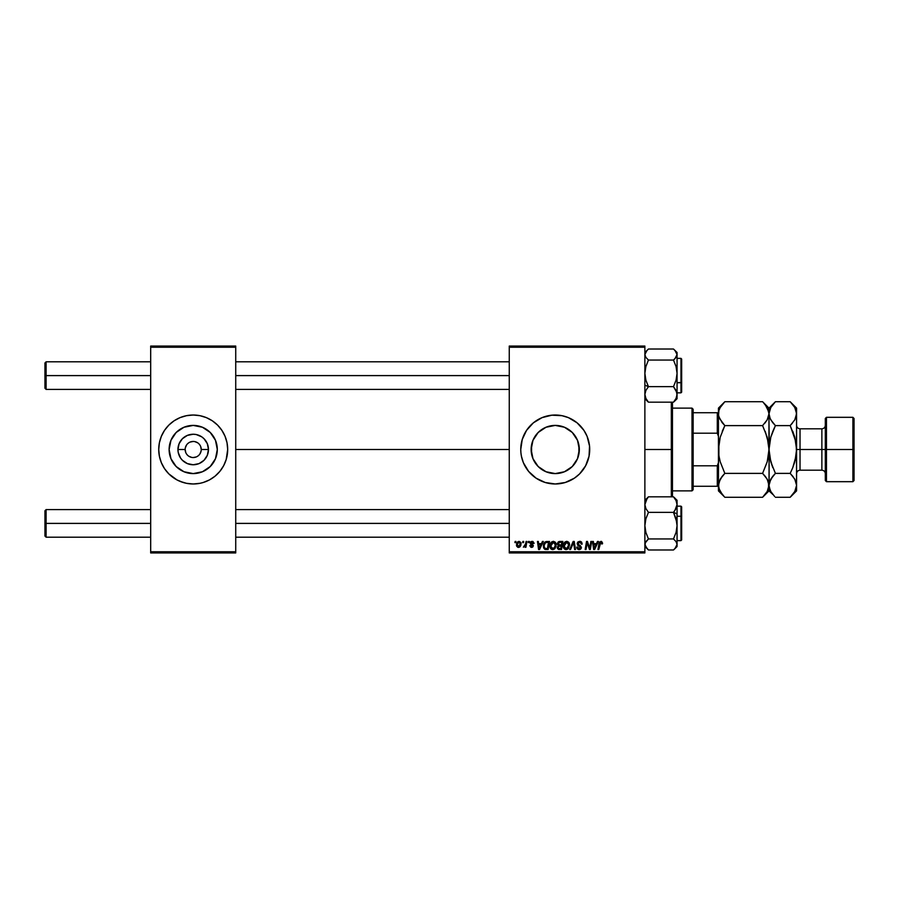 <?xml version="1.0" encoding="UTF-8"?>
<svg xmlns="http://www.w3.org/2000/svg" width="899" height="899" viewBox="0 0 899 899"><rect width="100%" height="100%" fill="white"/><g stroke="black" fill="none" stroke-linecap="round" stroke-linejoin="round"><path stroke-width="1.35" d="M185.16 449.5L177.946 449.5A15.261 15.261 0 0 1 193.206 434.239A15.261 15.261 0 0 1 208.467 449.5L207.309 455.344L204.006 460.288L199.05 463.603L193.206 464.761L187.363 463.603L182.418 460.288L180.519 457.984L178.238 452.478L177.946 449.5L179.103 443.657L182.418 438.712L187.363 435.397L193.206 434.239L196.184 434.532L201.691 436.813L204.006 438.712L207.309 443.657L208.467 449.5L201.252 449.5A8.046 8.046 0 0 0 193.206 441.454A8.046 8.046 0 0 0 185.16 449.5A8.046 8.046 0 0 0 193.206 457.546A8.046 8.046 0 0 0 201.252 449.5L208.467 449.5A15.261 15.261 0 0 1 193.206 464.761A15.261 15.261 0 0 1 177.946 449.5L185.16 449.5A8.046 8.046 0 0 1 193.206 441.454A8.046 8.046 0 0 1 201.252 449.5A8.046 8.046 0 0 1 193.206 457.546A8.046 8.046 0 0 1 185.16 449.5L185.778 452.579M217.3 449.5A24.093 24.093 0 0 1 193.206 473.593A24.093 24.093 0 0 1 169.124 449.5L170.956 440.285L176.17 432.464L183.992 427.25L193.206 425.407L202.432 427.25L210.242 432.464L215.468 440.285L217.3 449.5L215.468 458.715L210.242 466.536L202.432 471.75L193.206 473.593L183.992 471.75L176.17 466.536L170.956 458.715L169.124 449.5A24.093 24.093 0 0 1 193.206 425.407A24.093 24.093 0 0 1 217.3 449.5M158.73 449.534A34.477 34.477 0 0 0 168.798 473.852M217.614 473.852A34.477 34.477 0 0 0 223.615 465.761L226.2 459.513L227.683 449.5A34.477 34.477 0 0 1 193.206 483.977A34.477 34.477 0 0 1 158.73 449.5L159.393 456.231L161.359 462.693L164.539 468.66L168.832 473.885A34.477 34.477 0 0 0 183.182 482.482M168.832 473.885L176.957 479.909L183.205 482.493A34.477 34.477 0 0 0 186.486 483.314L193.206 483.977L199.938 483.314A34.477 34.477 0 0 0 203.196 482.505M199.938 483.314L203.219 482.493A34.477 34.477 0 0 0 217.558 473.908M203.219 482.493L209.467 479.909L215.086 476.155L219.862 471.368L223.615 465.749A34.477 34.477 0 0 0 225.053 462.715M223.615 465.749L225.065 462.693A34.477 34.477 0 0 0 227.683 449.534M579.327 449.5A24.093 24.093 0 0 1 555.234 473.593A24.093 24.093 0 0 1 531.14 449.5L532.983 440.285L538.198 432.464L546.019 427.25L555.234 425.407L564.448 427.25L572.27 432.464L577.495 440.285L579.327 449.5L577.495 458.715L572.27 466.536L564.448 471.75L555.234 473.593L546.019 471.75L538.198 466.536L532.983 458.715L531.14 449.5A24.093 24.093 0 0 1 555.234 425.407A24.093 24.093 0 0 1 579.327 449.5L578.911 445.05L579.327 449.5M520.757 449.534A34.477 34.477 0 0 0 520.914 452.849L521.42 456.231A34.477 34.477 0 0 0 528.578 471.368L536.085 478.167L545.221 482.493L555.234 483.977L565.246 482.493A34.477 34.477 0 0 0 589.71 449.5A34.477 34.477 0 0 1 555.234 483.977A34.477 34.477 0 0 1 520.757 449.5L520.926 452.882M520.926 452.905A34.477 34.477 0 0 0 521.409 456.198M528.59 471.379A34.477 34.477 0 0 0 565.224 482.505L574.394 478.167L579.619 473.885L585.642 465.749L589.047 456.231L589.542 446.118L587.092 436.307L583.901 430.34L577.113 422.845L568.426 417.642L561.965 415.686L551.851 415.192L542.041 417.642L533.365 422.845L526.567 430.34L522.24 439.487L520.757 449.5A34.477 34.477 0 0 1 555.234 415.023A34.477 34.477 0 0 1 589.71 449.5A34.477 34.477 0 0 0 565.257 416.507A34.477 34.477 0 0 0 520.757 449.5M235.729 449.5L509.261 449.5L235.729 449.5M509.261 552.941L644.875 552.941L644.875 551.784L509.261 551.784L509.261 347.216L644.875 347.216L644.875 551.784L644.875 346.059L509.261 346.059L644.875 346.059L644.875 347.216L509.261 347.216L509.261 346.059L509.261 551.784L644.875 551.784L644.875 552.941L509.261 552.941L509.261 551.784L509.261 552.941M528.488 541.445L528.297 542.591L529.151 542.591L529.32 541.445L528.488 541.445L529.32 541.445L528.488 541.445L528.297 542.591L529.151 542.591L529.32 541.445L529.151 542.591L528.297 542.591L528.488 541.445M522.847 541.445L522.656 542.591L523.51 542.591L523.679 541.445L522.847 541.445L523.679 541.445L522.847 541.445L522.656 542.591L523.51 542.591L523.679 541.445L523.51 542.591L522.656 542.591L522.847 541.445M553.413 541.344C551.065 541.895 549.896 543.457 549.907 546.008C549.851 548.053 550.772 549.244 552.683 549.592L555.076 548.379L556.178 544.816L553.211 541.344L550.997 542.614L549.952 545.21L551.199 549.12L553.031 549.57L554.84 548.637L556.133 544.198L555.324 542.221L553.57 541.344M542.423 541.445L541.434 543.637L538.58 543.637L538.31 541.445L537.467 541.445L538.568 549.491L539.591 549.491L543.333 541.445L542.423 541.445L543.333 541.445L542.423 541.445L541.434 543.637L538.58 543.637L538.31 541.445L537.467 541.445L538.568 549.491L539.591 549.491L543.333 541.445L539.591 549.491L538.568 549.491L537.467 541.445L538.31 541.445M559.639 541.445L557.492 543.018L558.324 545.569L557.279 548.098L558.324 549.356L561.504 549.491L562.864 541.445L559.639 541.445L562.864 541.445L559.639 541.445L557.324 543.951L558.324 545.569L557.223 547.536L558.324 549.356L561.504 549.491L562.864 541.445L561.504 549.491L558.324 549.356L557.223 547.536M570.562 549.491L569.651 549.491L573.169 541.445L569.651 549.491L570.562 549.491L573.573 542.591L574.63 549.491L575.472 549.491L574.236 541.445L573.169 541.445L574.236 541.445L573.169 541.445L569.651 549.491L570.562 549.491L573.573 542.591L574.63 549.491L575.472 549.491L574.236 541.445L575.472 549.491L574.63 549.491M602.566 543.108L601.6 541.445L599.498 542.052L597.959 549.491L598.801 549.491L600.026 542.794L601.386 542.434L601.656 543.951L602.566 543.108L602.487 543.85L600.914 541.344L598.948 543.592L597.959 549.491L598.801 549.491L599.768 543.794L600.869 542.277L601.656 543.951L602.487 543.85L601.656 543.951L600.734 542.288L598.801 549.491L597.959 549.491L598.948 543.592M589.733 548.255L590.857 541.445L589.733 548.255L587.418 541.445L586.53 541.445L585.17 549.491L586.024 549.491L587.137 542.659L589.441 549.491L590.328 549.491L591.699 541.445L590.857 541.445L591.699 541.445L590.857 541.445L589.733 548.255L587.418 541.445L586.53 541.445L585.17 549.491L586.024 549.491L587.137 542.659L589.441 549.491L590.328 549.491L591.699 541.445L590.328 549.491L589.441 549.491M521.42 456.231L523.375 462.693L528.578 471.368M597.487 541.445L596.498 543.637L593.643 543.637L593.374 541.445L592.531 541.445L593.632 549.491L594.655 549.491L598.386 541.445L597.487 541.445L598.386 541.445L597.487 541.445L596.498 543.637L593.643 543.637L593.374 541.445L592.531 541.445L593.632 549.491L594.655 549.491L598.386 541.445L594.655 549.491L593.632 549.491L592.531 541.445L593.374 541.445M579.698 541.344L577.911 541.973L577.214 543.221L577.574 545.097L580.507 547.311L578.978 548.648L576.753 547.086L577.416 548.952L578.641 549.559L580.72 549.031L581.338 547.199L578.226 544.333L578.304 542.805L580.484 542.434L581.35 544.165L582.192 544.064L581.619 542.063L579.698 541.344L577.18 543.704L580.518 547.513L579.136 548.648L577.596 546.997L576.753 547.266L579.102 549.592L581.35 547.457L578.012 543.625L579.641 542.277L581.136 542.974L581.35 544.165L582.192 544.064L579.698 541.344M566.786 541.344C564.437 541.895 563.268 543.457 563.28 546.008C563.223 548.053 564.145 549.244 566.055 549.592L568.449 548.379L569.55 544.816L566.584 541.344L564.37 542.614L563.325 545.21L564.572 549.12L566.404 549.57L568.213 548.637L569.517 544.198L568.696 542.221L566.943 541.344M534.13 543.322L532.916 541.456L530.511 542.018L530.399 543.873L532.568 545.862L531.68 546.671L529.736 545.626L530.916 547.3L532.624 547.154L533.399 545.738L531.084 542.58L532.399 542.097L533.298 543.535L534.13 543.322L532.129 541.344L530.163 543.03L532.478 545.39L531.68 546.671L529.736 545.626L531.646 547.401L533.399 545.738L530.994 542.974L532.096 542.075L533.242 542.996M545.974 541.591L547.109 541.445L545.199 541.94L543.648 544.165L543.513 547.648L544.861 549.3L548.132 549.491L549.491 541.445L545.817 541.636L543.322 546.199L545.097 549.379L548.132 549.491L549.491 541.445L548.132 549.491L545.221 549.413M519.083 541.344L517.633 541.906L516.61 543.726L516.7 546.244L517.981 547.356L519.914 546.828L520.937 544.929L520.813 542.412L519.083 541.344L516.476 544.951L518.42 547.401L521.072 543.67L519.083 541.344M526.072 541.445L525.23 545.367L523.364 547.188L525.297 546.086L525.083 547.289L525.926 547.289L526.915 541.445L526.072 541.445L526.915 541.445L526.072 541.445L525.645 543.783L523.364 547.188L525.297 546.086L525.083 547.289L525.926 547.289L526.915 541.445L525.926 547.289L525.083 547.289M515.116 541.445L514.925 542.591L515.779 542.591L515.947 541.445L515.116 541.445L515.947 541.445L515.116 541.445L514.925 542.591L515.779 542.591L515.947 541.445L515.779 542.591L514.925 542.591L515.116 541.445M150.684 552.941L235.729 552.941L235.729 551.784L150.684 551.784L150.684 347.216L235.729 347.216L235.729 551.784L235.729 346.059L150.684 346.059L235.729 346.059L235.729 347.216L150.684 347.216L150.684 346.059L150.684 551.784L235.729 551.784L235.729 552.941L150.684 552.941L150.684 551.784L150.684 552.941M180.014 481.358L186.486 483.314M227.683 449.5L227.02 442.769L225.065 436.307L221.873 430.34L217.592 425.115L212.366 420.833L206.399 417.642L199.938 415.686L193.206 415.023L186.486 415.686L180.014 417.642L174.058 420.833L168.832 425.115L164.539 430.34L161.359 436.307L159.393 442.769L158.73 449.5A34.477 34.477 0 0 1 193.206 415.023A34.477 34.477 0 0 1 227.683 449.5L227.526 452.882M568.426 417.642L567.404 417.237M542.041 481.358L542.782 481.65M578.911 445.05L578.911 449.5L578.889 444.926M578.551 443.465L577.697 440.791M576.855 438.869L575.484 436.442M574.36 434.858L573.034 433.262M571.18 431.441L569.157 429.846M567.438 428.733L565.179 427.553M563.246 426.778L560.83 426.07M558.773 425.677L556.279 425.429M554.189 425.429L551.683 425.677M549.626 426.07L547.21 426.789M545.288 427.564L543.03 428.733M541.299 429.846L539.276 431.453M537.827 432.846L536.107 434.858M534.984 436.453L533.624 438.858M532.882 440.532L531.916 443.443M531.579 444.938L531.579 454.062M531.916 455.557L532.882 458.468M533.624 460.142L534.748 462.165M536.107 464.142L537.827 466.154M539.276 467.547L541.299 469.154M543.03 470.267L544.479 471.054M544.491 471.065L545.288 471.436M547.21 472.211L549.626 472.93M551.683 473.324L554.189 473.571M556.279 473.571L558.773 473.324M560.83 472.93L563.246 472.222M565.179 471.447L567.438 470.267M569.157 469.154L571.18 467.559M573.034 465.738L574.36 464.142M575.484 462.558L576.855 460.131M577.697 458.209L578.563 455.523M578.889 454.074L578.911 449.5L578.911 453.95M227.683 449.466A34.477 34.477 0 0 0 225.065 436.318L226.2 439.487M225.053 436.285A34.477 34.477 0 0 0 217.614 425.148M217.558 425.092A34.477 34.477 0 0 0 203.241 416.518L206.399 417.642M203.196 416.495A34.477 34.477 0 0 0 199.938 415.686M186.486 415.686A34.477 34.477 0 0 0 183.216 416.495M183.182 416.518A34.477 34.477 0 0 0 168.855 425.092M168.798 425.148A34.477 34.477 0 0 0 158.73 449.466M171.338 422.845L170.563 423.496M162.798 433.251L161.359 436.307M158.898 446.118L158.73 449.5M160.213 459.513L161.359 462.693M215.086 476.155L215.85 475.504M206.59 429.475L202.432 427.25M173.181 436.116L170.956 440.285M179.822 469.525L183.992 471.75M213.243 462.884L215.468 458.715M201.252 449.5L200.646 446.421M199.893 445.027L198.893 443.814M197.679 442.814L194.78 441.611M193.206 441.454L190.127 442.072M188.734 442.814L187.52 443.814M186.52 445.027L185.318 447.927M186.52 453.973L187.52 455.186M188.734 456.186L191.644 457.389M193.206 457.546L196.285 456.928M197.679 456.186L198.893 455.186M199.893 453.973L201.095 451.073M587.452 543.85L587.238 543.052M586.833 544.772L586.024 549.491L585.17 549.491L586.53 541.445L587.418 541.445L589.092 546.064M594.924 546.963L596.037 544.58L593.756 544.58L594.261 548.604L594.924 546.963L594.261 548.604L593.756 544.58L596.037 544.58L594.261 548.604L594.172 547.603M601.049 542.299L601.656 543.951L600.869 542.277L599.802 543.592M580.215 541.367L580.81 541.513M582.192 544.064L581.35 544.165M579.855 542.288L581.361 543.895L581.024 542.794M578.012 543.625L578.349 544.457M580.406 545.704L578.226 544.333L580.406 545.704L581.35 547.671M581.327 547.884L581.012 548.693M581.204 548.311L580.878 548.873M580.372 549.289L579.327 549.581M578.641 549.559L577.136 548.592M577.136 548.581L576.765 547.491M576.753 547.266L577.596 546.997M580.496 547.761L579.136 548.648L580.518 547.513L579.495 546.345M580.518 547.513L578.765 545.951L580.518 547.513M573.854 544.693L573.573 542.591L572.888 544.232L573.573 542.591M569.393 543.58L569.089 542.816M569.393 543.592L569.517 544.198M567.393 549.267L567.966 548.873M563.909 548.424L563.606 547.862M563.415 547.266L563.313 546.659M564.628 542.311L565.257 541.794M565.224 548.424L567.786 547.761L566.089 548.648L564.111 546.098L566.73 542.277L568.707 544.783L566.898 548.469M564.864 548.154L564.179 546.806M564.887 543.401L566.123 542.389M568.471 546.491L568.022 547.446M566.73 542.277L567.763 542.625L566.73 542.277M568.606 543.895L568.707 544.783M559.448 549.491L558.324 549.356L559.448 549.491M557.335 543.704L558.212 545.513M559.167 541.49L558.144 542.03M558.515 546.378L558.054 547.502L558.515 546.378L559.875 546.041L558.515 546.378L559.875 546.041L558.515 546.378L558.054 547.502L559.38 548.547L558.054 547.502L558.515 546.378L561.234 546.041L560.819 548.547L558.65 548.48L558.054 547.502L558.257 548.188M558.054 547.502L558.886 548.525M558.245 544.502L558.189 543.659L559.628 545.097L561.392 545.097L561.853 542.378L560.291 542.378L561.853 542.378L561.392 545.097L558.234 544.457M558.155 543.974L559.459 542.423M558.189 543.659L558.616 542.827M559.875 546.041L561.234 546.041L560.819 548.547L559.38 548.547M533.298 543.535L532.096 542.075L530.994 542.974L531.972 544.03M533.163 542.738L532.096 542.075L531.208 543.524L532.253 542.075M529.736 545.626L530.601 545.738M530.579 545.513L531.68 546.671L532.568 545.862L530.163 543.03M531.41 546.648L532.478 545.39L530.646 544.153M531.567 546.659L532.568 545.862L531.163 544.513M531.68 546.671L532.568 545.862L531.68 546.671L532.568 545.862L531.792 544.873M530.309 542.344L531.14 541.535M539.861 546.963L540.973 544.58L538.692 544.58L539.198 548.604L539.861 546.963L539.198 548.604L538.692 544.58L540.973 544.58L539.198 548.604L539.108 547.603M546.12 549.491L545.097 549.379M544.648 549.199L543.58 547.851M543.434 544.985L543.569 544.423M543.648 544.165L543.917 543.535M544.266 542.917L544.929 542.153M545.165 548.412L546.221 548.547L544.895 548.255L544.165 546.244C544.109 543.873 545.187 542.591 547.412 542.378L548.48 542.378L547.446 548.547L545.963 548.547M544.895 548.255L544.255 547.188M544.21 545.423L545.154 543.176L546.783 542.412M545.378 542.962L544.783 543.704M544.389 544.625L544.243 545.21M555.807 543.018L556.133 544.198M555.93 546.693L556.099 545.929M554.02 549.267L554.593 548.873M551.458 549.289L550.727 548.671M550.548 548.435L550.233 547.873M550.042 547.266L549.941 546.659M549.918 545.603L550.019 544.805M551.256 542.311L551.885 541.794M551.851 548.424L554.413 547.761L552.716 548.648L550.739 546.098L553.357 542.277L555.335 544.783L554.413 547.761L552.492 548.637L553.526 548.469M551.492 548.154L550.806 546.806M551.514 543.401L552.75 542.389M555.099 546.491L554.649 547.446M553.357 542.277L554.391 542.625L553.357 542.277M521.049 543.243L520.847 542.49M520.757 545.536L520.476 546.109M519.622 547.053L518.757 547.379M518.42 547.401L517.734 547.277M516.7 546.244L516.498 545.39M517.7 546.311L517.33 544.502L518.824 542.097L520.229 543.76L518.689 546.648L517.318 544.727M517.487 543.783L517.948 542.771M520.015 545.131L519.465 546.176M519.307 546.334L518.577 546.659M518.24 542.423L518.847 542.097M523.364 547.188L524.308 546.435M525.23 545.367L525.409 544.805M567.033 548.401L566.336 548.637M547.412 542.378L548.48 542.378L547.446 548.547L546.221 548.547M46.096 375.602L46.096 361.814L46.096 375.602L150.684 375.602L46.096 375.602L46.096 389.391L46.096 375.602L44.95 375.602L46.096 375.602M44.95 362.96L44.95 388.244L44.95 362.96L46.096 361.814L150.684 361.814M235.729 375.602L509.261 375.602L235.729 375.602M46.096 523.398L44.95 523.398L44.95 536.04L44.95 510.756L44.95 523.398L46.096 523.398L46.096 537.186L46.096 523.398L150.684 523.398L46.096 523.398L46.096 509.609L46.096 523.398M509.261 523.398L235.729 523.398L509.261 523.398M644.875 398.729L648.46 402.179L645.887 398.426L644.875 394.414L645.875 390.424L648.46 386.649L644.875 385.165L648.46 386.649L645.887 380.221L644.875 373.355L645.875 366.534L648.46 360.061L673.486 360.061L676.048 366.489L677.059 373.355L676.059 380.187L673.486 386.649L676.048 390.402L677.059 394.414L676.059 398.403L673.486 402.179L676.801 398.1L676.801 395.212L677.059 396.661M680.97 368.466L680.97 382.727L681.656 382.446L681.656 368.759M677.059 382.727L680.97 382.727L680.97 358.364L681.656 359.049L681.656 392.144L681.656 382.446L677.059 382.727M674.913 400.875L673.486 402.179L648.46 402.179L673.486 402.179L676.059 398.403L677.059 394.414L677.059 373.355L676.059 380.187L673.486 386.649L648.46 386.649L673.486 386.649L676.79 392.38L677.059 398.729L677.059 352.487L673.486 349.014L648.46 349.014L673.486 349.014L676.059 351.7L677.059 354.543L676.059 357.386L673.486 360.061L648.46 360.061L645.875 357.386L644.875 354.543L645.875 351.7L648.46 349.014L644.875 352.464M645.134 395.223L645.134 398.1M647.022 400.864L648.46 402.179L645.887 398.426L644.875 394.414L645.875 390.424L648.46 386.649L645.887 380.221L644.875 373.355L645.875 366.534L648.46 360.061L645.875 357.386L644.875 354.543L647.022 350.329M677.059 392.841L680.97 392.841L680.97 382.727L680.97 392.841L681.656 392.155M674.823 350.228L677.059 354.543L677.059 352.464M674.924 358.746L673.486 360.061L676.048 366.489L677.059 373.355L677.059 354.543L674.924 358.746M676.801 355.982L677.059 354.543L676.801 355.982M676.79 522.15L677.059 513.835L673.486 512.351L676.048 518.779L677.059 525.645L676.059 532.466L673.486 538.939L648.46 538.939L645.887 532.511L644.875 525.645L645.875 518.813L648.46 512.351L673.486 512.351L676.79 522.15M681.656 530.241L681.656 516.554L680.97 516.273L680.97 530.534M680.97 516.273L677.059 516.273L680.97 516.273L680.97 506.159L680.97 516.273L681.656 516.554L681.656 539.939L680.97 540.636L680.97 516.273M644.875 546.536L648.46 549.986L673.486 549.986L648.46 549.986L645.134 545.895L645.145 543.018L648.46 538.939L645.887 532.511L644.875 525.645L645.875 518.813L648.46 512.351L645.887 508.598L644.875 504.586L647.01 498.675L648.46 496.821L673.486 496.821L676.048 500.574L677.059 504.586L676.059 508.576L673.486 512.351L648.46 512.351L645.887 508.598L644.875 504.586L645.875 500.597L648.46 496.821L645.134 500.9L645.145 503.788L644.875 502.339M676.801 503.777L677.059 502.339L676.801 503.777M647.123 548.772L644.875 544.457L645.875 541.614L648.46 538.939L673.486 538.939L676.059 541.614L677.059 544.457L677.059 500.282L673.486 496.821L648.46 496.821L644.875 500.271M674.778 548.806L677.059 546.536L677.059 544.457L676.059 547.3L673.486 549.986L674.789 548.806M677.059 506.159L680.97 506.159L681.656 506.845L681.656 516.554L681.656 508.463M675.025 498.237L673.486 496.821L676.048 500.574L677.059 504.586L677.059 500.271M674.924 510.497L673.486 512.351L677.059 513.835L677.059 504.586L674.924 510.497M677.059 546.536L677.059 525.645L676.059 532.466L673.486 538.939L676.059 541.614L677.059 544.457L674.924 548.671M676.801 500.9L677.059 502.339M645.134 543.018L644.875 544.457L645.134 543.018M671.317 449.5L672.463 449.5L672.463 402.179L672.463 496.821L672.463 449.5L671.317 449.5L671.317 402.179L671.317 449.5L644.875 449.5L671.317 449.5L671.317 496.821L671.317 449.5M692.005 408.124L693.151 409.27L693.151 412.72L693.151 409.27L692.005 408.124L672.463 408.124L692.005 408.124L692.005 490.876L672.463 490.876L692.005 490.876L692.005 408.124M693.151 489.73L692.005 490.876L693.151 489.73L693.151 486.28L693.151 489.73M693.151 433.206L693.151 465.794L693.151 412.72L693.151 433.206L717.29 433.206L718.436 436.296L717.29 433.206L717.29 412.72L693.151 412.72L717.29 412.72L717.29 433.206L693.151 433.206M693.151 486.28L693.151 465.794L693.151 486.28L718.436 486.28L717.29 486.28L717.29 465.794L693.151 465.794L717.29 465.794L717.29 486.28L693.151 486.28M718.436 412.72L717.29 412.72L718.436 412.72M718.436 462.704L717.29 465.794L718.436 462.704M826.462 449.5L826.462 417.316L826.462 449.5L854.05 449.5L854.05 418.473L854.05 480.527L854.05 449.5L852.904 449.5L852.904 417.316L852.904 449.5L826.462 449.5L826.462 481.684L826.462 449.5L825.316 449.5L826.462 449.5M825.316 418.473L825.316 480.527L825.316 449.5L821.866 449.5L821.866 470.188L821.866 449.5L825.316 449.5L825.316 418.473L826.462 417.316L852.904 417.316L854.05 418.473M795.458 418.529L796.469 415.248L796.581 408.124L796.581 449.5L800.031 449.5L800.031 470.188L800.031 449.5L821.866 449.5L821.866 428.812C823.967 428.609 825.113 427.452 825.316 425.362M821.866 428.812L800.031 428.812L800.031 470.188C797.941 470.391 796.795 471.548 796.581 473.638M719.548 418.496L718.548 415.248L718.897 410.573L720.211 407.539L724.83 401.729L762.599 401.729L724.83 401.729L724.257 402.314M722.066 422.519L718.885 416.731M763.172 402.303L767.195 407.494L769.005 413.664L767.218 419.799L762.599 425.609L767.218 437.217L769.005 449.5L767.218 461.794L762.599 473.391L724.83 473.391L720.223 461.783L718.897 455.726L718.897 443.263L720.223 437.206L724.83 425.609L762.599 425.609L767.207 419.822L762.599 425.609L724.83 425.609L719.582 418.563M767.948 418.372L769.005 413.664L767.218 419.799L764.791 423.238M720.234 407.494L724.83 401.729L718.436 408.124L718.436 485.336L720.211 479.201L724.83 473.391L762.599 473.391L767.195 479.156L769.005 485.336L767.218 491.461L762.599 497.271L724.83 497.271L762.599 497.271L763.172 496.697M718.908 410.528L720.211 407.539M722.189 494.338L718.908 488.472L718.436 485.336L718.436 490.876L718.897 482.246L722.257 476.234L720.234 479.156L724.83 473.391L722.65 475.762M768.533 488.472L767.218 491.461L762.599 497.271L769.005 490.876L768.533 482.212L768.544 488.427M767.892 480.504L768.544 482.246M765.375 476.481L767.858 480.437M719.492 480.628L718.436 485.336L719.605 490.281M720.223 461.783L718.897 455.726L720.223 461.794L724.83 473.391M765.341 476.436L762.599 473.391L767.252 461.648M768.881 452.635L769.005 408.124L769.005 413.664L770.78 407.539L774.826 402.314M768.117 440.892L765.173 431.306L768.533 443.274L769.005 449.5L768.881 446.353M718.897 443.274L718.436 449.5L720.223 437.206L724.83 425.609L722.257 431.295L724.83 425.609L722.099 422.564M767.218 461.783L768.533 455.737M763.431 496.417L765.173 494.428M774.567 496.417L770.803 491.506L769.117 486.91L769.117 446.353L769.005 485.336L770.78 479.201L775.399 473.391L770.791 461.783L769.117 452.647M762.599 425.609L767.218 437.206M765.251 404.662L768.881 412.09L769.286 444.657M767.836 408.719L767.162 407.438M767.881 418.529L768.533 416.81M718.548 452.635L719.324 458.108M719.56 480.471L718.908 482.19M724.268 496.697L720.234 491.506M724.021 402.561L722.257 404.572M718.436 408.124L718.436 413.664L718.897 410.573M718.548 446.353L718.436 485.336M718.436 413.664L718.436 449.5M769.117 446.353L770.499 438.285M772.837 431.295L775.399 425.609L772.837 431.295L775.399 425.609L770.803 419.844L769.477 416.81L769.005 413.664L770.78 407.539L775.399 401.729L790.187 401.729L794.783 407.494L796.469 412.09L796.121 416.754L794.806 419.799L790.187 425.609L795.873 441.78M773.219 475.762L775.399 473.391L770.791 461.783L769.005 449.5L770.791 437.195L775.399 425.609L790.187 425.609L794.806 437.217L796.581 449.5L796.581 490.876L796.469 446.353M770.151 418.563L769.005 413.664L769.454 416.731M772.668 422.564L770.117 418.496M774.59 402.561L772.825 404.572M770.128 480.471L769.117 483.752L769.005 490.876L772.938 494.562M770.151 490.247L769.005 485.336L769.465 482.246L772.825 476.234L770.803 479.156L775.399 473.391L790.187 473.391L792.761 467.705L790.187 473.391L794.783 479.156L796.581 485.336L794.806 491.461L790.749 496.697M772.758 494.338L770.803 491.506M770.791 461.805L772.825 467.694L769.713 457.22M794.795 437.195L792.761 431.306L796.121 443.252L796.469 452.647L796.581 413.664L794.806 419.799L790.187 425.609L775.399 425.609L772.825 422.766M796.469 452.647L796.3 454.343M794.806 461.783L792.761 467.694L796.121 455.748L796.581 449.5L795.087 460.715M795.446 480.437L796.581 485.336L796.121 488.427L794.806 491.461L790.187 497.271L775.399 497.271L790.187 497.271L796.581 490.876M792.918 476.436L795.469 480.504M796.121 482.246L796.581 485.336M792.367 423.238L790.187 425.609M790.749 402.303L794.783 407.494L796.581 413.664M795.424 408.719L794.75 407.438M791.019 496.417L792.761 494.428M775.399 473.391L790.187 473.391L792.761 467.705L790.187 473.391L792.761 476.234M770.791 437.206L772.825 431.306M795.525 418.372L796.121 416.788M796.581 408.124L790.187 401.729L775.399 401.729L769.005 408.124L762.599 401.729M770.061 480.628L769.465 482.212M800.031 470.188L821.866 470.188L821.866 449.5L800.031 449.5L800.031 428.812L800.031 449.5L796.581 449.5M825.316 480.527L826.462 481.684L852.904 481.684L852.904 449.5L852.904 481.684L854.05 480.527M821.866 449.5L821.866 428.812L821.866 449.5M235.729 361.814L509.261 361.814M44.95 388.244L46.096 389.391L150.684 389.391M235.729 389.391L509.261 389.391M150.684 537.186L46.096 537.186L44.95 536.04M509.261 537.186L235.729 537.186M509.261 509.609L235.729 509.609M150.684 509.609L46.096 509.609L44.95 510.756M677.059 358.364L680.97 358.364M677.059 398.729L674.778 401.01M677.059 540.636L680.97 540.636M821.866 470.188C823.967 470.391 825.113 471.548 825.316 473.638M724.83 497.271L718.436 490.876M800.031 428.812C797.941 428.609 796.795 427.452 796.581 425.362"/></g></svg>
